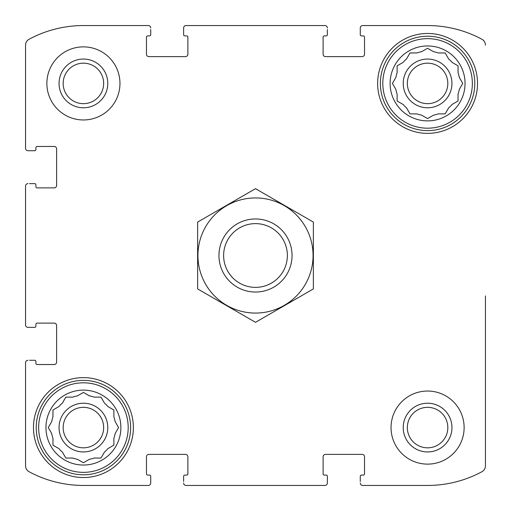 <?xml version="1.0" encoding="UTF-8"?>
<svg xmlns="http://www.w3.org/2000/svg" width="511" height="511" viewBox="0 0 511 511"><rect width="100%" height="100%" fill="white"/><g stroke="black" fill="none" stroke-linecap="round" stroke-linejoin="round"><path stroke-width="0.77" d="M462.5 83.855L459.312 89.374A32.282 32.282 0 0 1 458.041 94.126L458.041 101.006L452.082 104.442A32.282 32.282 0 0 1 448.607 107.917L445.164 113.876L438.291 113.876A32.282 32.282 0 0 1 433.539 115.147L427.579 118.584L421.626 115.147A32.282 32.282 0 0 1 416.874 113.876L409.994 113.876L406.558 107.917A32.282 32.282 0 0 1 403.083 104.442L397.124 101.006L397.124 94.126A32.282 32.282 0 0 1 395.853 89.374L392.416 83.421L395.853 77.461A32.282 32.282 0 0 1 397.124 72.709L397.124 65.836L397.124 72.709M448.607 58.918L445.164 52.959L448.607 58.918A32.282 32.282 0 0 1 452.082 62.393L458.041 65.836L458.041 72.709A32.282 32.282 0 0 1 459.312 77.461L462.749 83.421M403.083 62.393L397.124 65.836L403.083 62.393A32.282 32.282 0 0 1 406.558 58.918L409.994 52.959L416.874 52.959A32.282 32.282 0 0 1 421.626 51.688L427.579 48.251L433.539 51.688A32.282 32.282 0 0 1 438.291 52.959L445.164 52.959M51.688 421.626A32.282 32.282 0 0 1 52.959 416.874L52.959 409.994L58.918 406.558A32.282 32.282 0 0 1 62.393 403.083L65.836 397.124L72.709 397.124A32.282 32.282 0 0 1 77.461 395.853L83.421 392.416L89.374 395.853A32.282 32.282 0 0 1 94.126 397.124L101.006 397.124L104.442 403.083A32.282 32.282 0 0 1 107.917 406.558L113.876 409.994L113.876 416.874A32.282 32.282 0 0 1 115.147 421.626L118.584 427.579L115.147 433.539A32.282 32.282 0 0 1 113.876 438.291L113.876 445.164L107.917 448.607A32.282 32.282 0 0 1 104.442 452.082L101.006 458.041L94.126 458.041A32.282 32.282 0 0 1 89.374 459.312L83.421 462.749L77.461 459.312A32.282 32.282 0 0 1 72.709 458.041L65.836 458.041L62.393 452.082A32.282 32.282 0 0 1 58.918 448.607L52.959 445.164L52.959 438.291A32.282 32.282 0 0 1 51.688 433.539L48.251 427.579L51.688 421.626M63.172 83.421A20.242 20.242 0 0 1 83.421 63.172A20.242 20.242 0 0 1 103.663 83.421A20.242 20.242 0 0 1 83.421 103.663A20.242 20.242 0 0 1 63.172 83.421M407.337 427.579A20.242 20.242 0 0 1 427.579 407.337A20.242 20.242 0 0 1 447.828 427.579A20.242 20.242 0 0 1 427.579 447.828A20.242 20.242 0 0 1 407.337 427.579M25.55 324.945L25.55 186.055L25.55 324.945A2.434 2.434 0 0 0 27.984 327.379L34.684 327.379A1.22 1.22 0 0 0 35.904 326.159L35.904 324.332A1.22 1.22 0 0 1 37.124 323.112L54.179 323.112A2.434 2.434 0 0 1 56.619 325.552L56.619 362.101A2.434 2.434 0 0 1 54.179 364.535L37.124 364.535A1.22 1.22 0 0 1 35.904 363.315L35.904 361.488A1.22 1.22 0 0 0 34.684 360.274L29.51 360.274M29.07 471.73A6.7 6.7 0 0 1 25.55 465.834L25.55 362.708L25.55 465.834A6.7 6.7 0 0 0 29.07 471.73A114.515 114.515 0 0 0 83.421 485.45L148.292 485.45L83.421 485.45M324.945 485.45L186.055 485.45L324.945 485.45A2.434 2.434 0 0 0 327.379 483.016L327.379 476.316A1.22 1.22 0 0 0 326.159 475.096L324.332 475.096A1.22 1.22 0 0 1 323.112 473.876L323.112 456.821A2.434 2.434 0 0 1 325.552 454.381L362.101 454.381A2.434 2.434 0 0 1 364.535 456.821L364.535 473.876A1.22 1.22 0 0 1 363.315 475.096L361.488 475.096A1.22 1.22 0 0 0 360.274 476.316L360.274 481.49M427.579 485.45L362.708 485.45L427.579 485.45A114.515 114.515 0 0 0 481.93 471.73A6.7 6.7 0 0 0 485.45 465.834L485.45 295.92M485.45 355.177L485.45 465.834M481.93 39.27A6.7 6.7 0 0 1 485.45 45.166A6.7 6.7 0 0 0 481.93 39.27A114.515 114.515 0 0 0 427.579 25.55L362.708 25.55L427.579 25.55M186.055 25.55L324.945 25.55L186.055 25.55A2.434 2.434 0 0 0 183.621 27.984L183.621 34.684A1.22 1.22 0 0 0 184.841 35.904L186.668 35.904A1.22 1.22 0 0 1 187.888 37.124L187.888 54.179A2.434 2.434 0 0 1 185.448 56.619L148.899 56.619A2.434 2.434 0 0 1 146.465 54.179L146.465 37.124A1.22 1.22 0 0 1 147.685 35.904L149.512 35.904A1.22 1.22 0 0 0 150.726 34.684L150.726 29.51M83.421 25.55L148.292 25.55L83.421 25.55A114.515 114.515 0 0 0 29.07 39.27A6.7 6.7 0 0 0 25.55 45.166L25.55 148.292L25.55 45.166M29.51 327.379L27.984 327.379M27.984 360.274A2.434 2.434 0 0 0 25.55 362.708M148.292 485.45A2.434 2.434 0 0 0 150.726 483.016L150.726 476.316A1.22 1.22 0 0 0 149.512 475.096L147.685 475.096A1.22 1.22 0 0 1 146.465 473.876L146.465 456.821A2.434 2.434 0 0 1 148.899 454.381L185.448 454.381A2.434 2.434 0 0 1 187.888 456.821L187.888 473.876A1.22 1.22 0 0 1 186.668 475.096L184.841 475.096A1.22 1.22 0 0 0 183.621 476.316L183.621 481.49M150.726 481.49L150.726 483.016M183.621 483.016A2.434 2.434 0 0 0 186.055 485.45M327.379 481.49L327.379 483.016M360.274 483.016A2.434 2.434 0 0 0 362.708 485.45M362.708 25.55A2.434 2.434 0 0 0 360.274 27.984L360.274 34.684A1.22 1.22 0 0 0 361.488 35.904L363.315 35.904A1.22 1.22 0 0 1 364.535 37.124L364.535 54.179A2.434 2.434 0 0 1 362.101 56.619L325.552 56.619A2.434 2.434 0 0 1 323.112 54.179L323.112 37.124A1.22 1.22 0 0 1 324.332 35.904L326.159 35.904A1.22 1.22 0 0 0 327.379 34.684L327.379 29.51M360.274 29.51L360.274 27.984M327.379 27.984A2.434 2.434 0 0 0 324.945 25.55M183.621 29.51L183.621 27.984M150.726 27.984A2.434 2.434 0 0 0 148.292 25.55M25.55 148.292A2.434 2.434 0 0 0 27.984 150.726L34.684 150.726A1.22 1.22 0 0 0 35.904 149.512L35.904 147.685A1.22 1.22 0 0 1 37.124 146.465L54.179 146.465A2.434 2.434 0 0 1 56.619 148.899L56.619 185.448A2.434 2.434 0 0 1 54.179 187.888L37.124 187.888A1.22 1.22 0 0 1 35.904 186.668L35.904 184.841A1.22 1.22 0 0 0 34.684 183.621L29.51 183.621M29.51 150.726L27.984 150.726M27.984 183.621A2.434 2.434 0 0 0 25.55 186.055M119.964 83.421A36.549 36.549 0 0 0 83.421 46.871A36.549 36.549 0 0 0 46.871 83.421A36.549 36.549 0 0 0 83.421 119.964A36.549 36.549 0 0 0 119.964 83.421M464.129 427.579A36.549 36.549 0 0 0 427.579 391.036A36.549 36.549 0 0 0 391.036 427.579A36.549 36.549 0 0 0 427.579 464.129A36.549 36.549 0 0 0 464.129 427.579M33.471 427.579A49.95 49.95 0 0 1 108.396 384.323A49.95 49.95 0 0 1 108.396 470.842A49.95 49.95 0 0 1 33.471 427.579M377.635 83.421A49.95 49.95 0 0 1 452.554 40.158A49.95 49.95 0 0 1 452.554 126.677A49.95 49.95 0 0 1 377.635 83.421M390.117 83.421A37.463 37.463 0 0 1 446.314 50.972A37.463 37.463 0 0 1 446.314 115.863A37.463 37.463 0 0 1 390.117 83.421M382.809 83.421A44.77 44.77 0 0 1 449.967 44.642A44.77 44.77 0 0 1 449.967 122.193A44.77 44.77 0 0 1 382.809 83.421M403.217 83.421A24.368 24.368 0 0 1 439.767 62.316A24.368 24.368 0 0 1 439.767 104.519A24.368 24.368 0 0 1 403.217 83.421M409.994 52.959L409.745 53.393M397.124 101.006L397.558 101.255M409.994 113.876L416.874 113.876M427.579 118.584L428.014 118.335M458.041 65.836L457.607 65.58M407.337 83.421A20.242 20.242 0 0 1 437.703 65.887A20.242 20.242 0 0 1 437.703 100.948A20.242 20.242 0 0 1 407.337 83.421M380.376 83.421A47.21 47.21 0 0 1 451.187 42.534A47.21 47.21 0 0 1 451.187 124.301A47.21 47.21 0 0 1 380.376 83.421M45.958 427.579A37.463 37.463 0 0 1 102.149 395.137A37.463 37.463 0 0 1 102.149 460.028A37.463 37.463 0 0 1 45.958 427.579M38.644 427.579A44.77 44.77 0 0 1 105.803 388.807A44.77 44.77 0 0 1 105.803 466.358A44.77 44.77 0 0 1 38.644 427.579M59.052 427.579A24.368 24.368 0 0 1 95.602 406.481A24.368 24.368 0 0 1 95.602 448.684A24.368 24.368 0 0 1 59.052 427.579M83.855 392.665L83.421 392.416M58.918 406.558L52.959 409.994M62.393 452.082L65.836 458.041M107.917 448.607L113.876 445.164M101.255 397.558L101.006 397.124M63.172 427.579A20.242 20.242 0 0 1 93.539 410.052A20.242 20.242 0 0 1 93.539 445.113A20.242 20.242 0 0 1 63.172 427.579M36.211 427.579A47.21 47.21 0 0 1 107.023 386.699A47.21 47.21 0 0 1 107.023 468.466A47.21 47.21 0 0 1 36.211 427.579M427.579 403.217A24.368 24.368 0 0 1 448.684 439.767A24.368 24.368 0 0 1 406.481 439.767A24.368 24.368 0 0 1 427.579 403.217M83.421 59.052A24.368 24.368 0 0 1 104.519 95.602A24.368 24.368 0 0 1 62.316 95.602A24.368 24.368 0 0 1 83.421 59.052M287.374 255.5A31.874 31.874 0 0 1 239.563 283.107A31.874 31.874 0 0 1 239.563 227.893A31.874 31.874 0 0 1 287.374 255.5M292.049 255.5A36.549 36.549 0 0 1 237.225 287.15A36.549 36.549 0 0 1 237.225 223.85A36.549 36.549 0 0 1 292.049 255.5M255.5 197.936A57.564 57.564 0 0 1 305.354 284.282A57.564 57.564 0 0 1 205.646 284.282A57.564 57.564 0 0 1 255.5 197.936M313.371 288.913L313.371 222.087L255.5 188.68L197.629 222.087L197.629 288.913L255.5 322.32L313.371 288.913"/></g></svg>
